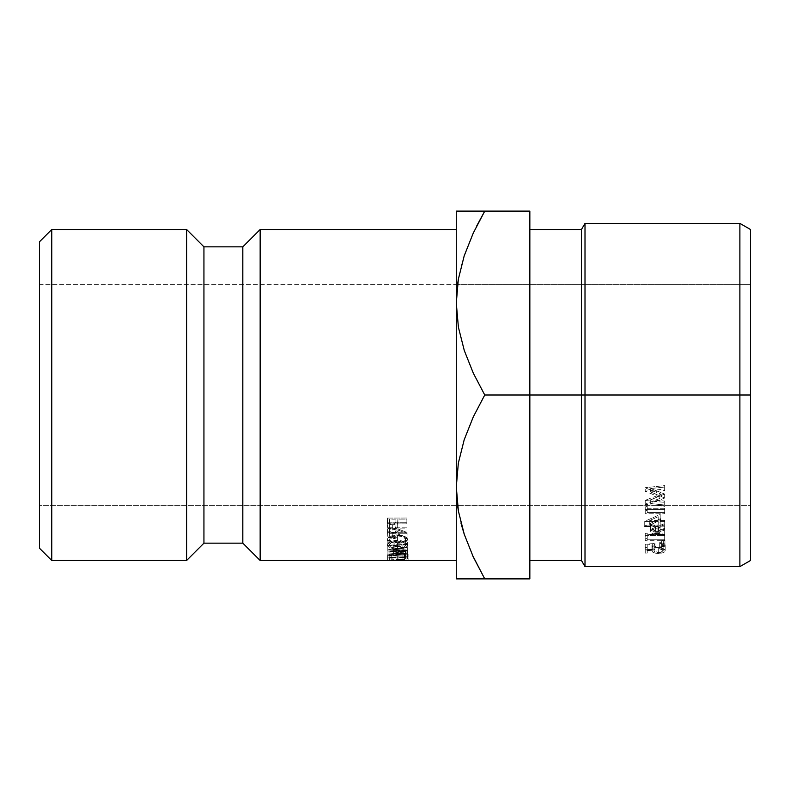 <?xml version="1.0" encoding="UTF-8"?>
<svg xmlns="http://www.w3.org/2000/svg" width="790" height="790" viewBox="0 0 790 790"><rect width="100%" height="100%" fill="white"/><g stroke="black" fill="none" stroke-linecap="round" stroke-linejoin="round"><path stroke-width="0.59" stroke-dasharray="3.95 2.96" d="M739.884 395L750.5 395L750.5 560.495L750.5 229.505L750.5 505.324L39.5 505.324L39.5 284.676L750.5 284.676L750.5 416.528L750.5 395L739.884 395L739.884 566.618L739.884 395L585.005 395L585.005 566.618L585.005 395L739.884 395L739.884 223.382L739.884 395M581.47 395L585.005 395L585.005 223.382L585.005 395L581.47 395L581.47 560.495L581.47 395L529.843 395L581.47 395L581.47 229.505L581.47 395M473.269 556.93L484.744 578.882L529.843 578.882L529.843 211.118L484.744 211.118L529.843 211.118L529.843 560.495L529.843 229.505L529.843 395L484.744 395L473.289 416.893L464.303 439.438L458.398 462.782L456.294 486.936L456.294 211.118L471.808 211.118M662.692 546.631L664.943 545.92L662.682 545.199L661.694 545.92L662.692 546.631M647.227 550.403L647.227 544.853L647.227 553.099L647.227 544.853L652.343 544.429L651.967 545.367C652.293 546.887 654.416 547.677 658.327 547.737C662.573 547.668 664.864 546.789 665.19 545.09C664.923 543.688 663.096 542.858 659.699 542.592L659.699 543.352L663.195 545.139C662.929 546.344 661.289 546.986 658.258 547.075C655.473 546.996 654.041 546.374 653.962 545.238L654.959 543.451L645.232 544.29L645.232 553.099L647.227 553.099L647.227 550.403L652.343 549.958L652.412 551.924L653.804 552.733L658.327 553.385L663.264 552.644L665.19 550.65L664.805 549.721L659.699 548.062L659.699 548.843L662.247 549.494L663.195 550.699L660.163 552.575L655.068 552.161L653.962 550.798L654.959 548.951L645.232 549.82L645.232 553.099L645.232 549.82L654.959 548.951L653.962 550.798L658.258 552.714C661.358 552.635 662.998 551.963 663.195 550.699L659.699 548.843L659.699 548.062C663.185 548.329 665.012 549.198 665.19 550.65C664.913 552.408 662.632 553.316 658.327 553.385C654.347 553.336 652.234 552.516 651.967 550.936L651.967 549.998M645.232 511.12L645.232 513.747L664.686 513.747L664.686 512.483L647.227 512.483L647.227 510.281L645.232 511.12L647.227 510.281L647.227 506.163L647.227 512.483L664.686 512.483L664.686 508.286L664.686 513.747L645.232 513.747L645.232 509.511L664.686 509.511L664.686 513.747L664.686 508.286L647.227 508.286L647.227 512.483L647.227 506.163L645.232 506.973L645.232 511.12M660.203 518.862L660.203 514.438L644.729 521.301L644.729 526.209L658.198 526.209L658.198 527.641L660.203 527.641L660.203 526.209L664.686 526.209L664.686 525.074L660.203 525.074L660.203 518.862L644.729 525.972L660.203 518.862L660.203 514.438L660.203 525.074L664.686 525.074L664.686 520.422L664.686 526.209L660.203 526.209L660.203 521.519L660.203 527.641L658.198 527.641L658.198 521.519L658.198 526.209M645.232 538.78L645.232 540.716L664.686 540.716L664.686 539.787L647.227 539.787L647.227 538.158L645.232 538.78L647.227 538.158L647.227 533.043L647.227 539.787L664.686 539.787L664.686 534.613L664.686 540.716L645.232 540.716L645.232 535.511L664.686 535.511L664.686 540.716L664.686 534.613L647.227 534.613L647.227 539.787L647.227 533.043L645.232 533.645L645.232 538.78M652.935 534.613L650.466 535.63L650.466 529.448L650.466 534.425L655.601 532.263L655.601 527.365L655.601 532.263L650.466 530.031L650.466 525.212L655.601 527.365L650.466 529.448L650.466 530.604L657.053 527.957L664.686 531.018L664.686 536.055L664.686 529.873L658.514 527.365L664.686 524.767L664.686 529.567L664.686 523.513L657.053 526.762L650.466 523.968L650.466 530.031L655.601 532.263L650.466 534.425L650.466 535.63L657.053 532.885L664.686 536.055L664.686 534.86L658.514 532.263L664.686 529.567L664.686 528.273L657.053 531.64L650.466 528.737L657.053 531.64L664.686 528.273L664.686 523.513L664.686 529.567L658.514 532.263L664.686 534.86L664.686 529.873L664.686 536.055L661.171 534.613M664.686 498.036L650.654 491.992L664.686 490.452L664.686 488.98L645.232 491.123L661.2 497.868L645.232 504.366L664.686 506.351L664.686 505.007L650.683 503.566L664.686 498.036L664.686 494.056L650.654 488.526L650.654 491.992L664.686 497.72L664.686 494.056L664.686 498.036L650.683 503.566L650.683 499.695L664.686 494.362L664.686 498.036M456.294 560.495L456.294 229.505L456.294 560.495M461.508 578.882L456.294 578.882L456.294 211.118L458.378 211.118M39.5 548.23L39.5 241.77L39.5 548.23M457.519 284.676L39.5 284.676L39.5 505.324L39.5 284.676L39.5 505.324L750.5 505.324L750.5 284.676L457.519 284.676L456.294 303.064L458.338 326.853L464.204 350.276L473.269 373.048L484.744 395L529.843 395L529.843 229.505L529.843 578.882L477.328 578.882M51.755 560.495L51.755 229.505L51.755 560.495M186.608 229.505L186.608 560.495L186.608 229.505M203.939 246.845L203.939 543.155L203.939 246.845M242.816 246.845L242.816 543.155L242.816 246.845M260.157 229.505L260.157 560.495L260.157 229.505M407.867 560.347L397.676 559.3L387.633 560.229L392.916 560.475L390.497 559.992L397.814 559.498L405.418 560.011L402.89 560.475L407.867 560.347M395.958 557.483L396.017 558.984L398.022 558.984L397.953 557.483L405.438 557.473L405.497 558.974L407.492 558.974L407.423 557.128L387.969 557.157L388.038 558.994L390.033 558.994L389.974 557.493L395.958 557.483L396.017 558.984L398.022 558.984L397.953 557.483L405.438 557.473L405.438 551.46L397.953 551.469L398.022 558.984L398.022 552.911L396.017 552.911L396.017 558.984L395.958 551.469L395.958 557.483L395.958 551.469L389.974 551.479L389.974 557.493L395.958 557.483M387.811 550.966L403.828 553.514L387.92 555.716L407.393 556.288L393.371 555.459L407.324 553.563L393.242 551.302L407.255 550.65L407.245 550.047L387.811 551.055L403.828 553.514L387.92 555.716L407.393 556.288L393.371 555.459L407.324 553.563L407.324 547.687L393.371 549.514L393.371 555.459L393.371 549.514L407.383 549.919L407.393 556.288L407.393 550.314L387.92 549.761L387.92 555.716L387.92 549.702L387.92 555.656L387.92 549.702L403.828 547.638L403.828 553.514L403.828 547.638L387.811 545.268L387.811 551.055L387.811 545.189L387.811 550.966L387.811 545.189L407.245 544.3L407.245 550.047L387.811 550.966M387.604 535.669L388.641 537.625L391.09 538.622L397.044 537.595L398.032 535.215L407.067 538.849L407.048 537.773L398.022 534.05L398.012 533.28L406.988 533.25L406.978 532.282L387.525 532.351L387.604 535.669M406.702 546.591L407.65 544.942L404.569 541.693L397.439 540.34L390.102 541.782L387.199 544.932L390.28 547.924L397.488 548.991L404.806 547.826L406.702 546.591M387.495 526.565L387.762 527.898L389.608 529.527L394.457 529.833L397.627 527.76L397.903 523.869L406.88 523.829L406.87 522.733L387.416 522.812L387.495 526.565M461.429 211.118L464.244 211.118M464.253 255.684L461.163 266.181M476.805 225.772L473.289 233.02M464.263 534.317L472.529 555.321M461.034 523.326L458.368 510.923L461.459 524.945M458.398 278.9L456.294 303.064L458.338 326.853L464.204 350.276L473.269 373.048L484.744 395L473.289 416.893L464.303 439.438L458.398 462.782L456.294 486.936L457.519 505.324L456.294 486.936L456.294 578.882M484.744 578.882L458.358 578.882M464.253 255.693L461.232 265.904M464.253 534.307L472.469 555.192M473.309 578.882L464.224 578.882M650.683 499.695L650.683 503.566L664.686 505.007L664.686 501.077L650.683 499.695L664.686 501.077L664.686 506.351L664.686 501.077L664.686 506.351L645.232 504.366L645.232 500.465L664.686 502.371L645.232 500.465L645.232 504.366L645.232 500.268L645.232 504.168L661.2 497.868L661.2 494.194L645.232 500.268L661.2 494.194L661.2 497.868L645.232 491.331L645.232 487.884L661.2 494.194L645.232 487.884L645.232 491.331L645.232 487.687L645.232 491.123L664.686 488.98L664.686 485.623L645.232 487.687L664.686 485.623L664.686 490.452L664.686 485.623L664.686 490.452L650.654 491.992L650.654 488.526L664.686 487.045L650.654 488.526L664.686 494.056L650.683 499.695M657.053 527.957L657.053 532.885L657.053 527.957L650.466 530.604L650.466 529.448L655.601 527.365L650.466 525.212L650.466 530.031L650.466 523.968L650.466 525.212L650.466 523.968L657.053 526.762L657.053 531.64L657.053 526.762L664.686 523.513L664.686 524.767L658.514 527.365L658.514 532.263L658.514 527.365L664.686 529.873L664.686 531.018L657.053 527.957M645.232 535.511L645.232 533.645L647.227 533.043L647.227 534.613L664.686 534.613L664.686 535.511L645.232 535.511M644.729 526.209L644.729 521.519L658.198 521.519L658.198 527.641L658.198 522.901L660.203 522.901L660.203 527.641L660.203 521.519L664.686 521.519L664.686 526.209L664.686 520.422L660.203 520.422L660.203 525.074L660.203 520.422L664.686 520.422L664.686 521.519L660.203 521.519L660.203 522.901L658.198 522.901L658.198 521.519L644.729 521.519L644.729 526.209L644.729 521.301L660.203 514.438L660.203 520.422M655.73 526.209L650.466 526.209M658.198 516.709L649.755 520.422L658.198 520.422L658.198 516.709L658.198 521.212L649.755 525.074L649.755 520.422L658.198 516.709L658.198 525.074L658.198 516.709M658.198 520.422L649.755 520.422L649.755 525.074L658.198 525.074L658.198 520.422M645.232 509.511L645.232 506.973L647.227 506.163L647.227 508.286L664.686 508.286L664.686 509.511L645.232 509.511M652.343 544.429L652.343 549.958L652.343 544.429L647.227 544.853L647.227 553.099L645.232 553.099L645.232 547.45L647.227 547.45L645.232 547.45L645.232 544.29L645.232 549.82L645.232 544.29L654.959 543.451L654.959 548.951L654.959 543.451L653.962 545.238L653.962 550.798L653.962 545.238L655.068 546.552L658.258 547.075L658.258 552.714L658.258 547.075L661.763 546.522L663.195 545.139L663.195 550.699L663.195 545.139L662.247 543.974L659.699 543.352L659.699 548.843L659.699 542.592L659.699 548.062L659.699 542.592L663.62 543.411L665.19 545.09L665.19 550.65L665.19 545.09L663.254 547.016L658.327 547.737L658.327 553.385L658.327 547.737L653.804 547.105L651.967 545.367L651.967 550.936L652.343 544.429M663.314 546.68L663.314 541.269L664.943 540.528L664.943 545.92L663.314 546.68L661.694 545.92L663.314 545.139L664.943 545.92L664.943 540.528L663.314 539.777L663.314 545.139L663.314 539.777L661.694 540.528L661.694 545.92L661.694 540.528L663.314 541.269L663.314 546.68M661.813 540.814L663.314 539.777L664.943 540.528L663.314 541.269L661.813 540.814M658.198 521.212L658.198 525.074L649.755 525.074L658.198 521.212M397.627 527.76L397.913 519.938L397.913 525.123L397.903 523.869L406.88 523.829L406.87 522.733L387.416 522.812L387.762 527.898L392.709 530.06L397.627 527.76L397.627 522.842L397.627 527.76M397.913 519.938L397.627 522.842L395.938 524.461L392.709 525.064L389.608 524.54L387.762 522.97L387.416 518.082L406.87 518.003L406.88 519.06L397.903 519.099L397.627 522.842L392.709 525.064L392.709 530.06L392.709 525.064L387.762 522.97L387.762 527.898L387.416 518.082L387.416 522.812L387.416 518.082L406.87 518.003L406.88 523.829L406.88 519.06L397.903 519.099L397.913 524.738M395.909 519.109L389.421 519.129L389.954 523.158L391.109 523.839L394.348 523.819L395.928 522.16L395.909 519.109L389.421 519.129L389.44 521.252C389.026 522.97 390.112 523.908 392.709 524.076L392.709 529.043C390.201 528.777 389.115 527.799 389.44 526.11L389.421 519.129L389.421 523.908L395.909 523.879L395.909 519.109L395.968 525.992L395.909 519.109M389.44 521.439L389.44 526.298L389.421 523.908L395.909 523.879L395.978 526.288L395.968 521.143L395.968 525.992C396.343 527.72 395.257 528.747 392.709 529.043L392.709 524.076C395.326 523.77 396.412 522.792 395.968 521.143M397.439 540.34C391.139 540.765 387.722 542.295 387.199 544.932L387.199 539.382C387.732 536.854 391.139 535.383 397.439 534.958L397.439 540.34L397.439 534.958C403.423 535.255 406.83 536.736 407.65 539.382L407.65 544.942C406.86 542.177 403.463 540.646 397.439 540.34M407.65 539.382C407.166 541.752 403.769 543.046 397.488 543.293L397.488 548.991C403.779 548.754 407.166 547.401 407.65 544.942L407.65 539.382L404.806 542.157L397.488 543.293C391.415 543.194 387.989 541.881 387.199 539.382L387.199 544.932C387.989 547.539 391.425 548.892 397.488 548.991L397.488 543.293L390.28 542.256L387.199 539.382L388.176 537.713L390.102 536.341L397.439 534.958L404.569 536.262L407.65 539.382M404.766 540.706L405.655 539.363L403.364 536.904L397.449 535.758L391.633 536.845L389.194 539.412L391.504 541.703L397.469 542.671L403.295 541.752L404.766 540.706M405.655 544.912C405.171 547.065 402.446 548.211 397.469 548.349L397.469 542.671C402.525 542.592 405.25 541.486 405.655 539.363L405.655 544.912L405.655 539.363C405.349 537.319 402.614 536.114 397.449 535.758C392.433 536.015 389.687 537.23 389.194 539.412C389.51 541.417 392.265 542.503 397.469 542.671L397.469 548.349C392.344 548.122 389.579 546.996 389.194 544.962L389.194 539.412L389.194 544.962C389.756 542.71 392.512 541.446 397.449 541.17L397.449 535.758L397.449 541.17C402.535 541.545 405.27 542.789 405.655 544.912L403.295 547.401L397.469 548.349L391.504 547.342L389.194 544.962L391.633 542.295L397.449 541.17L403.364 542.365L405.655 544.912M407.048 537.773L398.022 534.05L398.022 528.905L407.048 532.48L407.048 537.773M398.032 535.215L407.067 538.849L407.067 533.526L398.032 530.021L398.032 535.215L398.032 530.021C398.476 531.956 396.728 533.102 392.808 533.448L392.808 538.78C396.659 538.365 398.407 537.18 398.032 535.215M387.841 536.815L392.808 538.78L392.808 533.448L387.841 531.561L387.841 536.815L387.544 529.32L387.841 536.815M387.544 529.32L387.544 534.484L387.525 527.266L406.978 527.197L406.978 532.282L387.525 532.351L387.525 527.266L406.978 527.197L406.988 533.25L406.978 527.197L406.988 528.125L398.012 528.155L398.012 533.28L406.988 533.25L406.988 528.125L398.012 528.155L398.022 534.05L398.012 528.155L398.022 528.905L407.048 532.48L407.067 533.526L398.032 530.021L397.044 532.312L395.207 532.983L389.658 532.964L387.841 531.561L387.544 529.32M396.017 528.164L389.529 528.184L389.598 530.959L391.168 532.381L394.447 532.371L395.583 531.739L396.067 530.021L396.017 528.164L389.529 528.184L389.549 535.521L389.559 530.09C389.115 531.502 390.201 532.351 392.788 532.608L392.788 537.901C390.27 537.644 389.194 536.765 389.559 535.284L389.529 528.184L389.529 533.309L396.017 533.289L396.017 528.164L396.067 535.215L396.017 528.164M389.559 530.09L389.559 535.284L389.529 533.309L396.017 533.289L396.067 535.472L396.067 530.021L396.067 535.215C396.442 536.736 395.356 537.635 392.788 537.901L392.788 532.608C395.425 532.332 396.521 531.473 396.067 530.021M407.245 544.3L407.255 550.65L407.245 544.3L407.255 544.883L393.242 545.515L393.242 551.302L407.255 550.65L407.255 544.883L393.242 545.515L407.314 547.579L407.314 553.454L393.242 551.302L393.242 545.515L407.314 547.579L407.324 553.563L407.314 547.579L393.371 549.514L407.393 550.314L387.92 549.761L403.828 547.638L387.811 545.189L407.245 544.3M389.974 551.479L390.033 558.994L389.974 551.479L390.033 552.921L388.038 552.921L388.038 558.994L390.033 558.994L390.033 552.921L388.038 552.921L387.969 551.153L388.038 558.994L387.969 551.153L407.423 551.124L407.423 557.128L387.969 557.157L387.969 551.153L407.423 551.124L407.492 558.974L407.423 551.124L407.492 552.901L405.497 552.901L405.497 558.974L407.492 558.974L407.492 552.901L405.497 552.901L405.438 551.46L405.497 558.974L405.438 551.46L397.953 551.469L398.022 552.911L396.017 552.911L395.958 551.469L389.974 551.479M404.065 560.485L408.084 560.219L408.084 554.106L404.065 554.363L404.065 560.485L404.065 554.363L402.89 554.343L402.89 560.475L404.065 560.485M406.09 560.219L402.89 560.475L402.89 554.343L406.09 554.106L406.09 560.219L406.09 554.106L397.814 553.405L397.814 559.498L406.09 560.219M389.628 560.219L397.814 559.498L397.814 553.405L389.628 554.106L389.628 560.219L389.628 554.106L392.916 554.343L392.916 560.475L389.628 560.219M391.761 560.485L392.916 560.475L392.916 554.343L391.761 554.363L391.761 560.485L391.761 554.363L387.633 554.106L387.633 560.229L391.761 560.485M387.633 554.106L397.676 553.217L397.676 559.3L387.633 560.229L387.633 554.106L397.676 553.217L404.628 553.474L404.628 559.577L397.676 559.3L397.676 553.217L408.084 554.106L408.084 560.219L404.628 559.577L404.628 553.474L408.084 554.106L402.89 554.343L405.389 553.889L397.814 553.405L390.497 553.879L392.916 554.343L387.633 554.106M395.968 525.992L395.484 528.026L392.709 529.043L389.954 528.085L389.44 526.11M396.067 535.215L395.583 536.993L392.788 537.901L390.043 537.022L389.559 535.284"/><path stroke-width="1.19" d="M51.755 229.505L39.5 241.77L39.5 548.23L51.755 560.495L51.755 229.505L51.755 560.495L186.608 560.495L203.939 543.155L242.816 543.155L260.157 560.495L456.294 560.495L260.157 560.495L260.157 229.505L260.157 560.495L242.816 543.155L242.816 246.845L242.816 543.155L203.939 543.155L203.939 246.845L203.939 543.155L186.608 560.495L186.608 229.505L186.608 560.495L51.755 560.495L39.5 548.23L39.5 241.77L51.755 229.505L186.608 229.505L51.755 229.505M472.529 555.321L484.744 578.882L529.843 578.882L529.843 395L484.744 395L473.289 373.107L464.303 350.562L458.398 327.218L456.294 303.064L458.338 279.265L464.204 255.841L473.269 233.07L484.744 211.118L456.294 211.118L456.294 486.936L458.338 463.147L464.204 439.724L473.269 416.952L484.744 395L473.289 373.107L464.303 350.562L458.398 327.218L456.294 303.064L456.294 486.936L458.338 463.147L464.204 439.724L473.269 416.952L484.744 395L529.843 395L529.843 211.118L456.294 211.118L456.294 303.064L458.338 279.265L464.204 255.841L473.269 233.07L484.744 211.118L529.843 211.118L529.843 395L585.005 395L585.005 223.382L585.005 566.618L585.005 395L750.5 395L750.5 229.505L750.5 560.495L750.5 395L739.884 395L739.884 566.618L739.884 395L581.47 395L581.47 560.495L581.47 395L529.843 395L529.843 578.882L484.744 578.882L473.289 556.98L464.303 534.445L458.398 511.1L456.294 486.936L456.294 578.882L461.508 578.882M457.519 284.676L458.368 279.077M457.519 505.324L458.368 510.933L457.519 505.324M456.294 229.505L260.157 229.505L242.816 246.845L203.939 246.845L186.608 229.505L203.939 246.845L242.816 246.845L260.157 229.505L456.294 229.505M464.244 211.118L471.808 211.118M458.378 211.118L461.429 211.118M476.805 225.772L484.744 211.118L473.289 233.02L464.253 255.684M461.459 524.945L464.263 534.317M458.368 578.882L484.744 578.882L473.289 556.98L464.303 534.445L458.398 511.1L456.294 486.936L456.294 578.882M477.328 578.882L484.744 578.882M473.289 233.02L464.253 255.693M461.034 523.326L464.253 534.307M472.469 555.192L473.289 556.98M464.244 578.882L473.289 578.882M739.884 395L739.884 223.382L739.884 395M581.47 395L581.47 229.505L581.47 395M661.171 534.613L657.053 532.885L652.935 534.613M658.198 526.209L655.73 526.209M650.466 526.209L644.729 526.209M660.203 520.422L660.203 518.862M652.343 549.958L647.227 550.403M529.843 560.495L581.47 560.495L585.005 566.618L739.884 566.618L750.5 560.495M529.843 229.505L581.47 229.505L585.005 223.382L739.884 223.382L750.5 229.505"/></g></svg>
